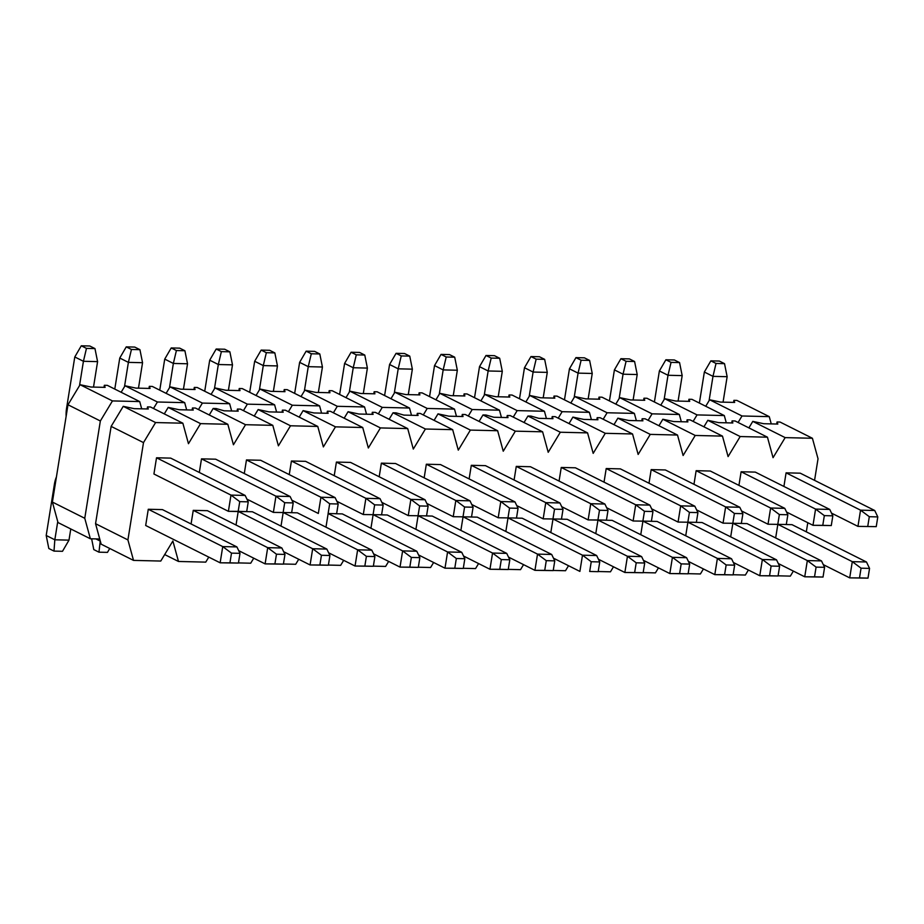 <?xml version="1.0" encoding="UTF-8"?>
<svg xmlns="http://www.w3.org/2000/svg" width="924" height="924" viewBox="0 0 924 924"><rect width="100%" height="100%" fill="white"/><g stroke="black" fill="none" stroke-linecap="round" stroke-linejoin="round"><path stroke-width="1.39" d="M184.904 350.739L179.73 348.152L171.229 347.944L176.403 350.543L184.904 350.739L187.526 363.779L183.449 389.235M187.526 363.779L173.354 363.444L169.462 387.803M176.403 350.543L173.354 363.444L164.726 359.113L171.229 347.944M159.76 390.159L164.726 359.113M198.475 409.563L202.379 403.083L170.028 386.856L180.885 389.177L195.056 389.512L194.283 387.433L197.286 387.514L229.649 403.73L231.635 410.984M202.379 403.083L229.649 403.73M243.439 410.637L247.355 404.158L214.992 387.93L225.86 390.251L240.021 390.598L239.247 388.519L242.261 388.588L274.613 404.804L276.599 412.058M247.355 404.158L274.613 404.804M153.5 408.489L157.415 401.998L125.052 385.782L135.92 388.103L150.081 388.438L149.307 386.359L152.321 386.44L184.685 402.656L186.671 409.909M157.415 401.998L184.685 402.656M738.091 422.476L742.007 415.985L709.644 399.769L720.512 402.09L734.672 402.425L733.899 400.346L736.913 400.427L769.265 416.643L771.251 423.897M742.007 415.985L769.265 416.643M648.151 420.328L652.067 413.837L619.704 397.62L630.572 399.942L644.733 400.277L643.959 398.198L646.973 398.267L679.336 414.495L681.323 421.748M652.067 413.837L679.336 414.495M693.127 421.402L697.043 414.911L664.679 398.694L675.536 401.016L689.708 401.351L688.934 399.272L691.937 399.341L724.301 415.569L726.287 422.822M697.043 414.911L724.301 415.569M378.343 413.871L382.259 407.38L349.896 391.164L360.764 393.485L374.925 393.82L374.151 391.741L377.165 391.811L409.517 408.038L411.503 415.292M382.259 407.38L409.517 408.038M423.308 414.945L427.223 408.454L394.871 392.238L405.728 394.56L419.9 394.894L419.115 392.816L422.129 392.885L454.493 409.113L456.479 416.366M427.223 408.454L454.493 409.113M288.404 411.723L292.319 405.232L259.956 389.016L270.824 391.326L284.985 391.672L284.211 389.593L287.225 389.662L319.589 405.879L321.575 413.132M292.319 405.232L319.589 405.879M333.379 412.797L337.295 406.306L304.932 390.09L315.789 392.4L329.96 392.746L329.187 390.667L332.19 390.737L364.553 406.953L366.539 414.218M337.295 406.306L364.553 406.953M558.223 418.179L562.127 411.688L529.775 395.46L540.632 397.782L554.804 398.128L554.03 396.049L557.033 396.119L589.397 412.335L591.383 419.588M562.127 411.688L589.397 412.335M603.187 419.253L607.103 412.762L574.74 396.546L585.608 398.856L599.768 399.203L598.995 397.124L602.009 397.193L634.361 413.409L636.347 420.674M607.103 412.762L634.361 413.409M468.283 416.019L472.199 409.528L439.836 393.312L450.704 395.634L464.864 395.969L464.091 393.89L467.094 393.971L499.457 410.187L501.443 417.44M472.199 409.528L499.457 410.187M513.247 417.094L517.163 410.614L484.8 394.386L495.668 396.708L509.829 397.043L509.055 394.975L512.069 395.045L544.432 411.261L546.419 418.514M517.163 410.614L544.432 411.261M99.734 538.992L90.367 538.773L58.004 522.557L52.402 502.067L67.983 404.77L80.088 384.707L90.956 387.029L105.117 387.364L104.343 385.285L107.346 385.354L139.709 401.582L141.695 408.835M104.008 387.341L104.343 385.285M125.052 385.782L121.136 392.273M148.983 388.415L149.307 386.359M170.028 386.856L166.112 393.347M193.948 389.489L194.283 387.433M214.992 387.93L211.076 394.421M238.923 390.563L239.247 388.519M259.956 389.016L256.052 395.495M283.887 391.637L284.211 389.593M304.932 390.09L301.016 396.569M328.852 392.723L329.187 390.667M349.896 391.164L345.98 397.655M373.827 393.797L374.151 391.741M394.871 392.238L390.956 398.729M418.791 394.871L419.115 392.816M439.836 393.312L435.92 399.803M463.756 395.946L464.091 393.89M484.8 394.386L480.884 400.877M508.731 397.02L509.055 394.975M529.775 395.46L525.86 401.952M553.695 398.094L554.03 396.049M574.74 396.546L570.824 403.026M598.671 399.168L598.995 397.124M619.704 397.62L615.8 404.111M643.635 400.254L643.959 398.198M664.679 398.694L660.764 405.186M688.599 401.328L688.934 399.272M709.644 399.769L705.728 406.26M733.575 402.402L733.899 400.346M90.367 538.773L84.765 518.283L100.346 420.986L112.451 400.924L139.709 401.582M84.765 518.283L52.402 502.067M100.346 420.986L67.983 404.77M80.088 384.707L112.451 400.924M469.126 478.921L471.309 465.315L545.772 502.633L543.173 518.849L561.457 519.103L543.173 518.849L516.759 505.613M471.309 465.315L485.47 465.65L559.932 502.968L545.772 502.633L554.527 509.17L552.968 518.895M561.457 519.103L563.016 509.378L559.932 502.968M563.016 509.378L554.527 509.17M148.279 509.263L162.439 509.609L236.902 546.927L222.742 546.592L148.279 509.263L145.68 525.49L220.143 562.808L238.438 563.062L229.937 562.855L231.497 553.13L239.997 553.326L236.902 546.927M231.497 553.13L222.742 546.592L220.143 562.808L229.937 562.855M239.997 553.326L238.438 563.062M693.97 484.303L696.153 470.686L770.616 508.015L768.017 524.231L786.301 524.486L768.017 524.231L741.602 510.984M696.153 470.686L710.313 471.032L784.776 508.35L770.616 508.015L779.359 514.553L777.812 524.278M786.301 524.486L787.86 514.749L784.776 508.35M787.86 514.749L779.359 514.553M560.337 519.126L567.163 519.288L641.626 556.606L627.454 556.271L553.28 519.092M598.44 559.251L624.855 572.487L643.15 572.741L634.649 572.545L636.209 562.808L644.709 563.016L641.626 556.606M550.819 532.559L552.979 519.08M636.209 562.808L627.454 556.271L624.855 572.487L634.649 572.545M644.709 563.016L643.15 572.741M199.318 472.464L201.501 458.858L275.953 496.176L273.365 512.393L291.649 512.647L273.365 512.393L246.939 499.156M201.501 458.858L215.662 459.193L290.124 496.511L275.953 496.176L284.707 502.714L283.148 512.45M291.649 512.647L293.208 502.922L290.124 496.511M293.208 502.922L284.707 502.714M193.255 510.348L207.415 510.683L281.878 548.001L267.706 547.666L193.255 510.348L191.072 523.954M238.692 550.646L265.107 563.883L283.402 564.137L274.902 563.929L276.461 554.204L284.962 554.412L281.878 548.001M276.461 554.204L267.706 547.666L265.107 563.883L274.902 563.929M284.962 554.412L283.402 564.137M605.312 520.2L612.127 520.362L686.59 557.692L672.429 557.345L598.244 520.166M643.416 560.325L669.831 573.561L688.126 573.816L679.625 573.619L681.184 563.883L689.674 564.09L686.59 557.692M595.784 533.633L597.944 520.154M681.184 563.883L672.429 557.345L669.831 573.561L679.625 573.619M689.674 564.09L688.126 573.816M424.162 477.847L426.334 464.229L500.796 501.559L498.198 517.775L516.493 518.029L498.198 517.775L471.783 504.527M426.334 464.229L440.505 464.576L514.968 501.894L500.796 501.559L509.551 508.096L507.992 517.821M516.493 518.029L518.052 508.292L514.968 501.894M518.052 508.292L509.551 508.096M649.006 483.229L651.177 469.611L725.64 506.929L723.042 523.157L741.337 523.411L723.042 523.157L696.627 509.909M651.177 469.611L665.349 469.958L739.801 507.276L725.64 506.929L734.395 513.478L732.836 523.203M741.337 523.411L742.896 513.675L739.801 507.276M742.896 513.675L734.395 513.478M245.565 511.596L252.379 511.757L326.842 549.075L312.682 548.74L238.496 511.561M283.668 551.72L310.083 564.957L328.378 565.211L319.877 565.014L321.437 555.278L329.926 555.486L326.842 549.075M236.036 525.028L238.196 511.549M321.437 555.278L312.682 548.74L310.083 564.957L319.877 565.014M329.926 555.486L328.378 565.211M650.277 521.275L657.103 521.436L731.554 558.766L717.394 558.419L643.208 521.24M688.38 561.399L714.795 574.636L733.09 574.901L724.589 574.693L726.149 564.968L734.649 565.165L731.554 558.766M640.759 534.719L642.908 521.24M726.149 564.968L717.394 558.419L714.795 574.636L724.589 574.693M734.649 565.165L733.09 574.901M242.55 511.653L228.39 511.318L153.927 474L156.526 457.784L170.686 458.119L245.149 495.437L230.988 495.102L239.743 501.64L238.184 511.365L246.685 511.573L242.55 511.653M156.526 457.784L230.988 495.102L228.39 511.318L238.184 511.365M246.685 511.573L248.244 501.848L245.149 495.437M248.244 501.848L239.743 501.64M379.187 476.772L381.369 463.155L455.832 500.485L453.234 516.701L471.529 516.955L453.234 516.701L426.819 503.453M381.369 463.155L395.53 463.502L469.993 500.82L455.832 500.485L464.587 507.022L463.028 516.747M471.529 516.955L473.088 507.218L469.993 500.82M473.088 507.218L464.587 507.022M290.529 512.67L297.355 512.832L371.806 550.15L357.646 549.815L283.46 512.635M328.632 552.795L355.047 566.031L373.342 566.285L364.841 566.089L366.401 556.352L374.901 556.56L371.806 550.15M281.012 526.102L283.16 512.624M366.401 556.352L357.646 549.815L355.047 566.031L364.841 566.089M374.901 556.56L373.342 566.285M695.241 522.349L702.067 522.522L776.53 559.84L762.369 559.505L688.184 522.314M733.344 562.473L759.771 575.721L778.054 575.975L769.565 575.768L771.113 566.042L779.613 566.239L776.53 559.84M685.724 535.793L687.883 522.314M771.113 566.042L762.369 559.505L759.771 575.721L769.565 575.768M779.613 566.239L778.054 575.975M604.03 482.143L606.213 468.537L680.676 505.855L678.077 522.072L696.373 522.337L678.077 522.072L651.663 508.835M606.213 468.537L620.374 468.872L694.836 506.202L680.676 505.855L689.431 512.393L687.872 522.129M696.373 522.337L697.932 512.601L694.836 506.202M697.932 512.601L689.431 512.393M335.493 513.744L342.319 513.906L416.782 551.235L402.621 550.889L328.436 513.709M373.596 553.869L400.023 567.105L418.306 567.371L409.817 567.163L411.365 557.438L419.866 557.634L416.782 551.235M325.976 527.177L328.136 513.698M411.365 557.438L402.621 550.889L400.023 567.105L409.817 567.163M419.866 557.634L418.306 567.371M740.216 523.434L747.031 523.596L821.494 560.914L807.333 560.579L733.148 523.388M778.32 563.548L804.735 576.795L823.03 577.05L814.529 576.842L816.088 567.117L824.589 567.313L821.494 560.914M730.688 536.867L732.847 523.388M816.088 567.117L807.333 560.579L804.735 576.795L814.529 576.842M824.589 567.313L823.03 577.05M334.222 475.698L336.405 462.081L410.868 499.399L408.269 515.615L426.553 515.881L408.269 515.615L381.855 502.379M336.405 462.081L350.566 462.416L425.028 499.745L410.868 499.399L419.623 505.948L418.064 515.673M426.553 515.881L428.112 506.144L425.028 499.745M428.112 506.144L419.623 505.948M380.469 514.818L387.283 514.991L461.746 552.309L447.586 551.963L373.4 514.784M418.572 554.943L444.987 568.191L463.282 568.445L454.781 568.237L456.341 558.512L464.841 558.708L461.746 552.309M370.94 528.262L373.1 514.784M456.341 558.512L447.586 551.963L444.987 568.191L454.781 568.237M464.841 558.708L463.282 568.445M559.066 481.069L561.249 467.463L635.7 504.781L633.113 520.997L651.397 521.252L633.113 520.997L606.687 507.761M561.249 467.463L575.409 467.798L649.872 505.116L635.7 504.781L644.455 511.318L642.896 521.055M651.397 521.252L652.956 511.526L649.872 505.116M652.956 511.526L644.455 511.318M785.181 524.509L792.007 524.67L866.469 561.988L852.298 561.653L778.112 524.474M823.284 564.633L849.699 577.87L867.994 578.124L859.493 577.916L861.053 568.191L869.553 568.399L866.469 561.988M775.663 537.941L777.823 524.462M861.053 568.191L852.298 561.653L849.699 577.87L859.493 577.916M869.553 568.399L867.994 578.124M783.91 486.451L786.081 472.845L860.544 510.163L857.946 526.38L876.241 526.634L857.946 526.38L831.531 513.143M786.081 472.845L800.253 473.18L874.716 510.498L860.544 510.163L869.299 516.701L867.74 526.437M876.241 526.634L877.8 516.909L874.716 510.498M877.8 516.909L869.299 516.701M425.433 515.904L432.259 516.066L506.722 553.384L492.55 553.049L418.364 515.858M463.536 556.017L489.951 569.265L508.246 569.519L499.745 569.311L501.305 559.586L509.805 559.782L506.722 553.384M415.916 529.337L418.075 515.858M501.305 559.586L492.55 553.049L489.951 569.265L499.745 569.311M509.805 559.782L508.246 569.519M289.258 474.613L291.43 461.007L365.892 498.325L363.294 514.541L381.589 514.795L363.294 514.541L336.879 501.305M291.43 461.007L305.601 461.342L380.053 498.671L365.892 498.325L374.647 504.862L373.088 514.599M381.589 514.795L383.148 505.07L380.053 498.671M383.148 505.07L374.647 504.862M208.778 557.103L205.752 562.127L178.482 561.469L172.88 540.99L160.776 561.053L133.518 560.394L127.916 539.916L143.497 442.608L155.59 422.557L182.86 423.204L188.461 443.693L200.566 423.631L227.824 424.278L233.437 444.767L245.53 424.705L272.799 425.352L278.401 445.842L290.506 425.779L317.764 426.438L323.365 446.916L335.47 426.853L362.728 427.512L368.341 447.99L380.434 427.928L407.703 428.586L413.305 449.064L425.41 429.013L452.668 429.66L458.281 450.138L470.374 430.087L497.643 430.734L503.245 451.224L515.338 431.162L542.607 431.808L548.209 452.298L560.314 432.236L587.572 432.882L593.185 453.372L605.278 433.31L632.547 433.968L638.149 454.446L650.253 434.384L677.511 435.042L683.113 455.52L695.218 435.458L722.476 436.116L728.089 456.595L740.182 436.544L767.451 437.191L773.053 457.68L785.157 437.618L752.794 421.39L763.663 423.712L777.823 424.058L777.049 421.979L780.052 422.049L812.415 438.265L818.029 458.754L814.564 480.353M776.714 424.024L777.049 421.979M740.182 436.544L707.819 420.316L718.687 422.638L732.847 422.973L732.074 420.905L735.088 420.974L767.451 437.191M731.75 422.949L732.074 420.905M695.218 435.458L662.855 419.242L673.723 421.563L687.883 421.898L687.11 419.819L690.124 419.9L722.476 436.116M686.786 421.875L687.11 419.819M650.253 434.384L617.89 418.168L628.747 420.489L642.919 420.824L642.145 418.745L645.148 418.815L677.511 435.042M641.81 420.801L642.145 418.745M605.278 433.31L572.915 417.094L583.783 419.415L597.944 419.75L597.17 417.671L600.184 417.74L632.547 433.968M596.846 419.727L597.17 417.671M560.314 432.236L527.951 416.019L530.965 416.089L538.819 418.341L552.979 418.676L552.206 416.597L555.22 416.666L587.572 432.882M551.882 418.653L552.206 416.597M515.338 431.162L482.986 414.945L485.989 415.015L493.843 417.255L508.015 417.602L507.241 415.523L510.244 415.592L542.607 431.808M506.906 417.567L507.241 415.523M470.374 430.087L438.011 413.86L448.879 416.181L463.039 416.528L462.266 414.449L465.28 414.518L497.643 430.734M461.942 416.493L462.266 414.449M425.41 429.013L393.047 412.785L396.049 412.855L403.915 415.107L418.075 415.442L417.302 413.363L420.304 413.444L452.668 429.66M416.967 415.419L417.302 413.363M380.434 427.928L348.082 411.711L358.939 414.033L373.1 414.368L372.326 412.289L375.34 412.37L407.703 428.586M372.002 414.345L372.326 412.289M335.47 426.853L303.107 410.637L313.975 412.959L328.136 413.294L327.362 411.215L330.376 411.284L362.728 427.512M327.038 413.271L327.362 411.215M290.506 425.779L258.142 409.563L269 411.885L283.171 412.219L282.397 410.141L285.401 410.21L317.764 426.438M282.063 412.196L282.397 410.141M245.53 424.705L213.167 408.489L216.181 408.558L224.035 410.799L238.196 411.145L237.422 409.066L240.436 409.136L272.799 425.352M237.098 411.111L237.422 409.066M200.566 423.631L168.203 407.403L179.071 409.725L193.232 410.071L192.458 407.992L195.472 408.062L227.824 424.278M192.134 410.037L192.458 407.992M155.59 422.557L123.239 406.329L134.095 408.651L148.267 408.986L147.494 406.918L150.497 406.987L182.86 423.204M147.159 408.962L147.494 406.918M213.167 408.489L209.263 414.968M258.142 409.563L254.227 416.054M123.239 406.329L111.134 426.391L143.497 442.608M168.203 407.403L164.287 413.894M752.794 421.39L748.879 427.881M662.855 419.242L658.939 425.733M707.819 420.316L703.915 426.807M393.047 412.785L389.131 419.277M438.011 413.86L434.095 420.351M303.107 410.637L299.191 417.128M348.082 411.711L344.167 418.202M572.915 417.094L569.011 423.585M617.89 418.168L613.975 424.659M482.986 414.945L479.071 421.425M527.951 416.019L524.035 422.499M127.916 539.916L95.553 523.7L101.155 544.178L133.518 560.394M253.742 558.188L250.716 563.201L238.461 562.912M298.718 559.263L295.68 564.275L283.425 563.986M178.482 561.469L164.691 554.562M793.37 571.09L790.343 576.114L778.077 575.814M703.43 568.941L700.404 573.966L688.149 573.665M748.394 570.016L745.368 575.04L733.113 574.74M433.622 562.485L430.596 567.509L418.329 567.209M478.586 563.559L475.56 568.583L463.305 568.283M343.682 560.337L340.656 565.349L328.401 565.061M388.646 561.411L385.62 566.424L373.365 566.135M613.49 566.793L610.464 571.806L598.209 571.517M658.466 567.867L655.428 572.88L643.173 572.591M523.55 564.633L520.524 569.658L508.269 569.369M568.526 565.719L565.5 570.732L553.245 570.443M95.553 523.7L111.134 426.391M807.784 522.695L806.317 531.843M785.157 437.618L812.415 438.265M738.934 485.377L741.117 471.76L755.278 472.106L829.74 509.424L832.836 515.835L824.335 515.627L822.776 525.352L831.277 525.56L812.981 525.306L822.776 525.352M514.091 479.995L516.273 466.389L530.434 466.724L604.897 504.042L607.992 510.452L599.491 510.244L597.932 519.981L606.433 520.177L588.138 519.923L597.932 519.981M244.282 473.538L246.465 459.933L260.626 460.267L335.089 497.586L338.184 503.996L329.683 503.788L328.124 513.525L336.625 513.721L338.184 503.996M505.844 531.485L508.004 518.006M515.373 518.052L522.187 518.214L596.65 555.532L582.49 555.197L591.245 561.734L599.745 561.942L598.186 571.667L589.685 571.471L591.245 561.734M460.88 530.411L463.039 516.932M470.408 516.978L477.223 517.14L551.686 554.458L537.525 554.123L546.28 560.66L554.77 560.868L551.686 554.458M561.723 506.687L588.138 519.923L590.736 503.707L604.897 504.042M516.273 466.389L590.736 503.707L599.491 510.244M606.433 520.177L607.992 510.452M554.77 560.868L553.21 570.593L534.927 570.339L544.721 570.385L546.28 560.66M553.21 570.593L544.721 570.385M463.34 516.943L537.525 554.123L534.927 570.339L508.512 557.091M786.567 512.058L812.981 525.306L815.58 509.089L829.74 509.424M741.117 471.76L815.58 509.089L824.335 515.627M831.277 525.56L832.836 515.835M53.996 551.097L62.497 551.305L68.988 540.136L54.828 539.789L53.996 551.097L48.822 548.51L46.2 535.47L54.828 539.789L57.75 521.586M68.988 540.136L70.778 528.955M56.433 476.911A20.986 11.261 -88.6 0 0 54.424 484.118L46.2 535.47M91.626 538.796L93.786 549.584L98.96 552.182L107.461 552.379L109.737 548.475M100.254 540.875L98.96 552.182M95.877 538.9L99.804 540.875L99.965 539.824M66.135 416.32A20.986 11.261 91.4 0 1 66.563 408.304L74.786 356.964L81.289 345.795L86.463 348.383L94.964 348.591L89.79 345.992L81.289 345.795M94.964 348.591L97.586 361.631L83.426 361.284L86.463 348.383M79.522 385.643L83.426 361.284L74.786 356.964M97.586 361.631L93.509 387.087M114.784 389.085L119.762 358.038L126.253 346.87L131.439 349.468L139.928 349.665L134.754 347.077L126.253 346.87M139.928 349.665L142.55 362.705L128.39 362.37L131.439 349.468M124.486 386.717L128.39 362.37L119.762 358.038M142.55 362.705L138.473 388.161M204.724 391.233L209.702 360.187L216.193 349.018L221.367 351.617L229.868 351.825L224.694 349.226L216.193 349.018M229.868 351.825L232.49 364.853L218.33 364.518L221.367 351.617M214.426 388.877L218.33 364.518L209.702 360.187M232.49 364.853L228.413 390.309M249.688 392.319L254.666 361.272L261.169 350.092L266.343 352.691L274.844 352.899L269.658 350.3L261.169 350.092M274.844 352.899L277.454 365.927L263.294 365.592L266.343 352.691M259.39 389.951L263.294 365.592L254.666 361.272M277.454 365.927L273.377 391.395M294.664 393.393L299.63 362.347L306.133 351.178L311.307 353.765L319.808 353.973L314.634 351.374L306.133 351.178M319.808 353.973L322.43 367.013L308.258 366.666L311.307 353.765M304.366 391.025L308.258 366.666L299.63 362.347M322.43 367.013L318.353 392.469M339.628 394.467L344.606 363.421L351.097 352.252L356.283 354.839L364.772 355.047L359.598 352.448L351.097 352.252M364.772 355.047L367.394 368.087L353.234 367.74L356.283 354.839M349.33 392.099L353.234 367.74L344.606 363.421M367.394 368.087L363.317 393.543M384.603 395.541L389.57 364.495L396.073 353.326L401.247 355.925L409.748 356.121L404.562 353.522L396.073 353.326M409.748 356.121L412.358 369.161L398.198 368.826L401.247 355.925M394.294 393.174L398.198 368.826L389.57 364.495M412.358 369.161L408.281 394.617M429.568 396.615L434.534 365.569L441.037 354.4L446.211 356.999L454.712 357.195L449.538 354.608L441.037 354.4M454.712 357.195L457.334 370.235L443.173 369.9L446.211 356.999M439.27 394.248L443.173 369.9L434.534 365.569M457.334 370.235L453.257 395.691M474.532 397.69L479.51 366.643L486.001 355.474L491.187 358.073L499.676 358.269L494.502 355.682L486.001 355.474M499.676 358.269L502.298 371.309L488.138 370.974L491.187 358.073M484.234 395.333L488.138 370.974L479.51 366.643M502.298 371.309L498.221 396.766M519.507 398.764L524.474 367.729L530.977 356.548L536.151 359.147L544.652 359.355L539.477 356.756L530.977 356.548M544.652 359.355L547.274 372.384L533.102 372.049L536.151 359.147M529.209 396.408L533.102 372.049L524.474 367.729M547.274 372.384L543.197 397.851M564.472 399.849L569.45 368.803L575.941 357.623L581.115 360.221L589.616 360.429L584.442 357.831L575.941 357.623M589.616 360.429L592.238 373.469L578.077 373.123L581.115 360.221M574.174 397.482L578.077 373.123L569.45 368.803M592.238 373.469L588.161 398.925M609.436 400.924L614.414 369.877L620.916 358.708L626.091 361.296L634.592 361.503L629.406 358.905L620.916 358.708M634.592 361.503L637.202 374.543L623.042 374.197L626.091 361.296M619.138 398.556L623.042 374.197L614.414 369.877M637.202 374.543L633.125 400M654.411 401.998L659.378 370.951L665.881 359.783L671.055 362.37L679.556 362.578L674.381 359.979L665.881 359.783M679.556 362.578L682.178 375.618L668.006 375.271L671.055 362.37M664.113 399.63L668.006 375.271L659.378 370.951M682.178 375.618L678.101 401.074M699.376 403.072L704.354 372.026L710.845 360.857L716.031 363.455L724.52 363.652L719.346 361.053L710.845 360.857M724.52 363.652L727.142 376.692L712.981 376.357L716.031 363.455M709.078 400.704L712.981 376.357L704.354 372.026M727.142 376.692L723.065 402.148M336.625 513.721L328.124 513.525M291.915 500.231L318.33 513.467L320.928 497.251L335.089 497.586M246.465 459.933L320.928 497.251L329.683 503.788M599.745 561.942L596.65 555.532M598.186 571.667L589.685 571.471M508.304 518.018L582.49 555.197L579.891 571.413L553.476 558.177"/></g></svg>
